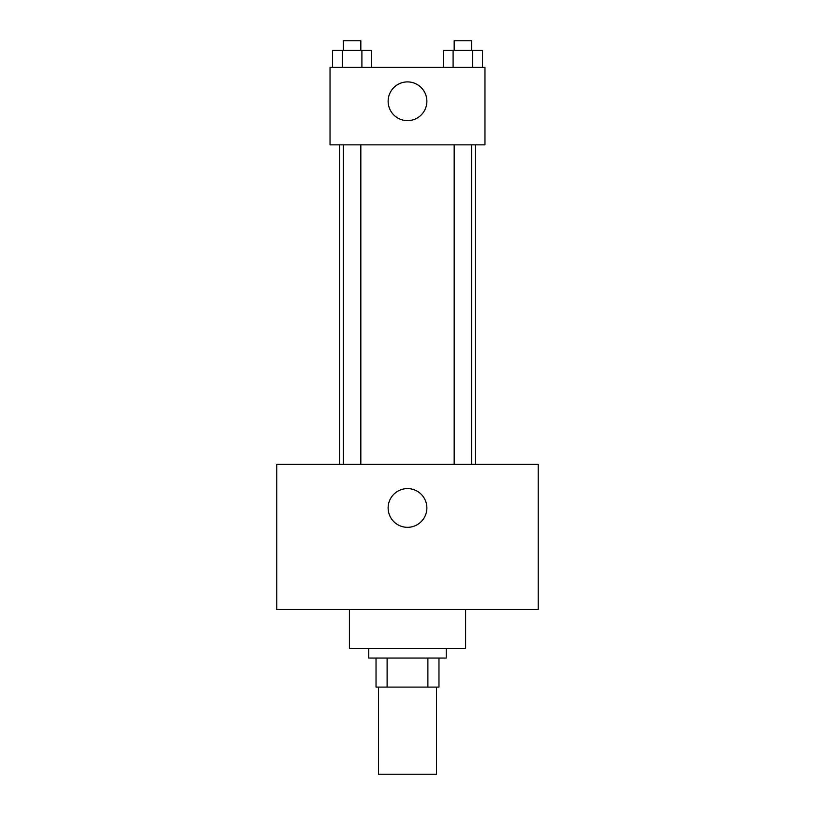 <?xml version="1.0" encoding="UTF-8"?>
<svg xmlns="http://www.w3.org/2000/svg" width="815" height="815" viewBox="0 0 815 815"><rect width="100%" height="100%" fill="white"/><g stroke="black" fill="none" stroke-linecap="round" stroke-linejoin="round"><path stroke-width="1.22" d="M378.455 687.106L378.455 774.25L436.545 774.25L436.545 687.106M427.885 658.051L427.885 687.106L376.031 687.106L376.031 658.051M427.885 687.106L438.969 687.106L438.969 658.051L438.969 687.106M446.233 648.373L446.233 658.051L368.767 658.051L368.767 648.373M387.115 658.051L387.115 687.106M349.401 609.64L349.401 648.373L465.599 648.373L465.599 609.64M538.226 609.64L276.774 609.64L276.774 464.387L538.226 464.387L538.226 609.64M407.5 488.593A19.366 19.366 0 0 1 424.269 517.647A19.366 19.366 0 0 1 390.731 517.647A19.366 19.366 0 0 1 407.5 488.593M475.277 144.846L475.277 464.387M454.169 464.387L454.169 144.846M360.831 144.846L360.831 464.387M484.966 144.846L330.034 144.846L330.034 67.38L484.966 67.38L484.966 144.846M426.866 101.274A19.366 19.366 0 0 1 397.822 118.043A19.366 19.366 0 0 1 397.822 84.495A19.366 19.366 0 0 1 426.866 101.274M482.46 67.38L482.46 50.428L443.319 50.428L443.319 67.38M472.669 50.428L472.669 67.38M453.099 50.428L453.099 67.38M454.169 50.428L454.169 40.75L471.6 40.75L471.6 50.428M371.681 67.38L371.681 50.428L332.54 50.428L332.54 67.38M361.901 50.428L361.901 67.38M342.331 50.428L342.331 67.38M343.4 50.428L343.4 40.75L360.831 40.75L360.831 50.428M339.723 144.846L339.723 464.387M471.6 464.387L471.6 144.846M343.4 144.846L343.4 464.387"/></g></svg>
